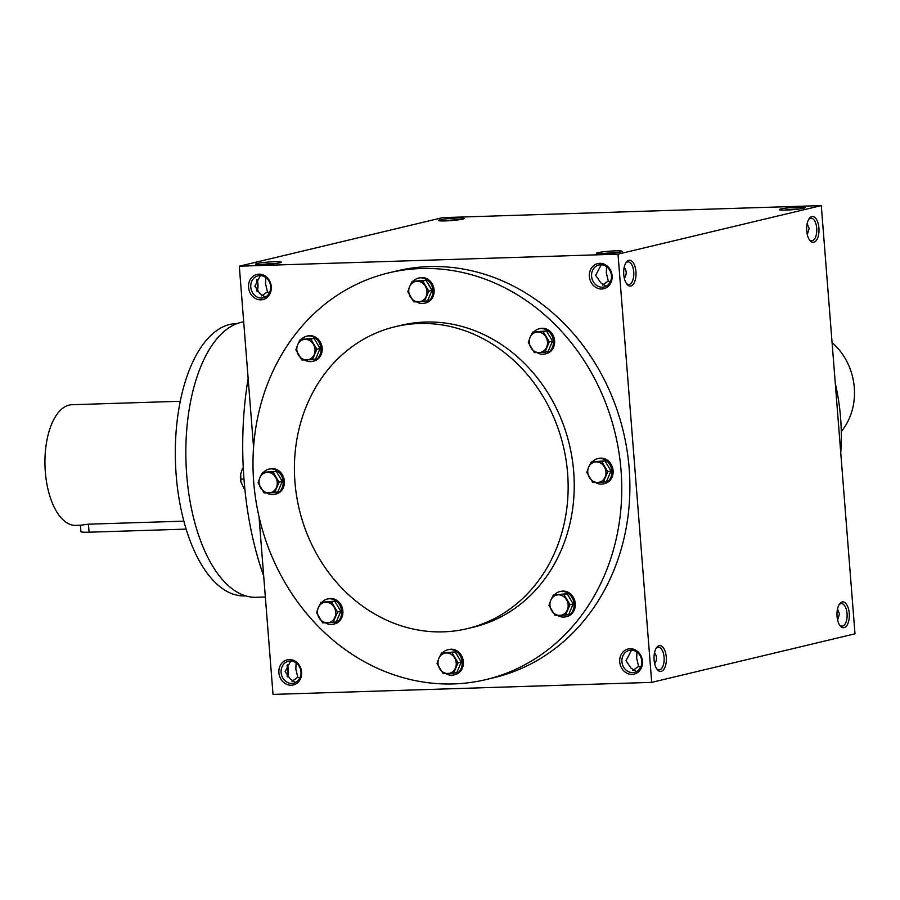 <?xml version="1.0" encoding="UTF-8"?>
<svg xmlns="http://www.w3.org/2000/svg" width="900" height="900" viewBox="0 0 900 900"><rect width="100%" height="100%" fill="white"/><g stroke="black" fill="none" stroke-linecap="round" stroke-linejoin="round"><path stroke-width="1.35" d="M261.686 295.897L267.469 291.836L269.404 292.86M267.469 291.836L265.5 283.613L265.781 277.526M260.404 275.591L254.835 286.155L259.931 293.625L265.298 297.067M257.22 291.442A11.295 5.389 88.2 0 0 257.108 279.416M626.321 283.343A11.295 5.389 88.2 0 0 628.774 284.468A11.295 5.389 88.2 0 0 633.803 273.004A11.295 5.389 88.2 0 0 628.054 261.877A11.295 5.389 88.2 0 0 625.68 263.16M624.33 278.325C626.85 274.489 626.805 270.821 624.195 267.322M260.989 264.645A11.295 0.968 175.5 0 1 275.963 263.475M591.592 276.289A11.295 9.889 -103.4 0 0 604.148 286.965A11.295 9.889 -103.4 0 0 611.134 273.679A11.295 9.889 -103.4 0 0 598.894 264.983A11.295 9.889 -103.4 0 0 591.592 276.289M601.234 264.757L595.665 275.321L600.761 282.791L606.127 286.234M589.387 276.525A12.938 11.318 -103.4 0 0 607.309 287.111A12.938 11.318 -103.4 0 0 605.554 264.859A12.938 11.318 -103.4 0 0 589.387 276.525M602.516 285.064L608.288 280.991L610.234 282.026M608.288 280.991L606.319 272.779L606.611 266.681M278.899 672.761A12.938 11.318 -103.4 0 0 296.82 683.336A12.938 11.318 -103.4 0 0 295.065 661.095A12.938 11.318 -103.4 0 0 278.899 672.761M281.104 672.525A11.295 9.889 -103.4 0 0 293.659 683.201A11.295 9.889 -103.4 0 0 300.645 669.915A11.295 9.889 -103.4 0 0 288.405 661.219A11.295 9.889 -103.4 0 0 281.104 672.525M292.027 681.3L297.799 677.227L299.734 678.262M297.799 677.227L295.83 669.015L296.111 662.918M619.729 661.916A12.938 11.318 -103.4 0 0 637.639 672.502A12.938 11.318 -103.4 0 0 635.884 650.25A12.938 11.318 -103.4 0 0 619.729 661.916M621.934 661.691A11.295 9.889 -103.4 0 0 634.477 672.367A11.295 9.889 -103.4 0 0 641.464 659.081A11.295 9.889 -103.4 0 0 629.235 650.385A11.295 9.889 -103.4 0 0 621.934 661.691M654.66 663.727C657.18 659.88 657.135 656.212 654.525 652.725M632.846 670.455L638.617 666.394L640.564 667.429M638.617 666.394L636.649 658.17L636.941 652.084M601.819 253.811A11.295 0.968 175.5 0 1 616.793 252.63M597.87 252.686A12.938 1.114 175.5 0 1 612.866 250.965A12.938 1.114 175.5 0 1 622.091 251.404A12.938 1.114 175.5 0 1 609.322 253.429A12.938 1.114 175.5 0 1 596.396 253.429A12.938 1.114 175.5 0 1 597.87 252.686M257.051 263.52A12.938 1.114 175.5 0 1 272.048 261.81A12.938 1.114 175.5 0 1 281.261 262.249A12.938 1.114 175.5 0 1 268.493 264.262A12.938 1.114 175.5 0 1 255.566 264.262A12.938 1.114 175.5 0 1 257.051 263.52M803.565 208.26A12.938 1.114 -4.5 0 0 805.05 207.709A12.938 1.114 -4.5 0 0 792.113 207.518A12.938 1.114 -4.5 0 0 779.355 209.722A12.938 1.114 -4.5 0 0 789.637 209.914A12.938 1.114 -4.5 0 0 803.565 208.26M799.751 208.935A11.295 0.968 -4.5 0 0 784.789 210.105M462.735 219.094A12.938 1.114 -4.5 0 0 464.231 218.542A12.938 1.114 -4.5 0 0 451.282 218.351A12.938 1.114 -4.5 0 0 438.536 220.567A12.938 1.114 -4.5 0 0 448.819 220.748A12.938 1.114 -4.5 0 0 462.735 219.094M458.933 219.769A11.295 0.968 -4.5 0 0 443.959 220.95M837.495 609.019L839.475 613.845L837.63 620.021M631.564 650.149L625.995 660.724L631.091 668.194L636.457 671.625M290.734 660.994L285.165 671.558L290.261 679.028L295.627 682.47M807.165 223.627L809.134 228.442L807.289 234.63M821.295 205.594L855 633.814L651.701 682.369L618.008 254.149L821.295 205.594L442.609 217.631L239.31 266.186L618.008 254.149M248.569 287.359A12.938 11.318 -103.4 0 0 266.479 297.945A12.938 11.318 -103.4 0 0 264.735 275.692A12.938 11.318 -103.4 0 0 248.569 287.359M388.8 272.846L396.934 270.9A209.104 182.88 76.6 0 1 629.168 468.439A209.104 182.88 76.6 0 1 494.077 677.655L485.955 679.601A209.104 182.88 76.6 0 1 259.493 518.704A209.104 182.88 76.6 0 1 388.8 272.846A209.104 182.88 76.6 0 1 621.045 470.385A209.104 182.88 76.6 0 1 485.955 679.601M651.701 682.369L273.015 694.406L259.02 516.69M253.564 447.266L239.31 266.186M654.086 659.981A12.938 6.176 88.2 0 0 657.18 669.488A12.938 6.176 88.2 0 0 665.111 666.855A12.938 6.176 88.2 0 0 664.571 649.901A12.938 6.176 88.2 0 0 656.494 647.775A12.938 6.176 88.2 0 0 654.086 659.981M849.251 613.373A12.938 6.176 -91.8 0 1 846.709 625.759A12.938 6.176 -91.8 0 1 840.15 625.793A12.938 6.176 -91.8 0 1 839.452 604.08A12.938 6.176 -91.8 0 1 849.251 613.373M623.756 274.59A12.938 6.176 88.2 0 0 626.85 284.096A12.938 6.176 88.2 0 0 634.781 281.452A12.938 6.176 88.2 0 0 634.241 264.51A12.938 6.176 88.2 0 0 626.153 262.384A12.938 6.176 88.2 0 0 623.756 274.59M818.921 227.97A12.938 6.176 -91.8 0 1 816.379 240.368A12.938 6.176 -91.8 0 1 809.82 240.39A12.938 6.176 -91.8 0 1 809.123 218.678A12.938 6.176 -91.8 0 1 818.921 227.97M256.815 290.981A12.938 6.176 88.2 0 0 256.68 279.979M287.145 676.373A12.938 6.176 88.2 0 0 287.01 665.37M567.608 473.344A155.205 135.743 76.6 0 1 467.336 628.639A155.205 135.743 76.6 0 1 299.239 509.209A155.205 135.743 76.6 0 1 395.224 326.711A155.205 135.743 76.6 0 1 567.608 473.344M395.224 326.711L401.321 325.26A155.205 135.743 76.6 0 1 573.705 471.881A155.205 135.743 76.6 0 1 473.434 627.176L467.336 628.639M237.071 323.55L236.081 323.584A136.237 65.002 88.2 0 0 176.175 475.099A136.237 65.002 88.2 0 0 244.744 595.924L245.734 595.89M248.141 378.484A209.104 99.776 88.2 0 0 244.058 480.049A209.104 99.776 88.2 0 0 263.689 575.966M243.686 321.84A137.959 65.835 88.2 0 0 186.716 474.93A137.959 65.835 88.2 0 0 256.162 597.285L265.343 596.992M835.29 383.31A209.104 182.88 76.6 0 1 840.6 417.938A209.104 182.88 76.6 0 1 840.746 452.734M808.639 219.465A11.295 5.389 -91.8 0 1 811.024 218.183A11.295 5.389 -91.8 0 1 816.716 228.206A11.295 5.389 -91.8 0 1 811.744 240.773A11.295 5.389 -91.8 0 1 809.28 239.648M838.969 604.856A11.295 5.389 -91.8 0 1 841.354 603.574A11.295 5.389 -91.8 0 1 847.046 613.597A11.295 5.389 -91.8 0 1 842.074 626.164A11.295 5.389 -91.8 0 1 839.621 625.039M656.651 668.745A11.295 5.389 88.2 0 0 659.104 669.87A11.295 5.389 88.2 0 0 664.144 658.406A11.295 5.389 88.2 0 0 658.395 647.28A11.295 5.389 88.2 0 0 656.01 648.562M287.55 676.845A11.295 5.389 88.2 0 0 287.438 664.808M250.774 287.134A11.295 9.889 -103.4 0 0 263.329 297.81A11.295 9.889 -103.4 0 0 270.315 284.524A11.295 9.889 -103.4 0 0 258.075 275.827A11.295 9.889 -103.4 0 0 250.774 287.134M186.143 529.11L89.078 532.192A15.525 1.327 175.5 0 1 80.921 531.664L80.415 525.206L88.448 524.183L89.078 532.192M183.87 521.145L88.448 524.183M80.415 525.229L75.701 525.375A60.356 28.8 -91.8 0 1 45 465.964A60.356 28.8 -91.8 0 1 71.865 404.73L180.248 401.276M243.292 468.214L242.528 468.236L240.593 474.491A10.35 4.939 -91.8 0 1 240.604 474.379M240.705 473.738L240.84 481.669L244.148 488.79L244.834 488.767M243.99 479.07L240.514 479.183M240.829 481.601A10.35 4.939 -91.8 0 1 240.806 481.534A10.35 4.939 -91.8 0 1 240.593 474.491L240.593 474.491M243.281 467.933L242.528 468.236M443.115 673.571L437.062 663.457L438.851 658.35A10.35 9.045 -103.4 0 0 439.65 668.621A10.35 9.045 -103.4 0 0 447.93 673.515A10.35 9.045 -103.4 0 0 455.4 668.126A10.35 9.045 -103.4 0 0 454.59 657.844A10.35 9.045 -103.4 0 0 446.31 652.961A10.35 9.045 -103.4 0 0 438.851 658.35L441.506 653.018L451.991 652.68L458.055 662.794L453.611 673.245L443.115 673.571M445.804 673.56A12.938 11.318 -103.4 0 0 453.791 674.944L455.006 674.651A12.938 11.318 -103.4 0 0 463.365 661.702A12.938 11.318 -103.4 0 0 448.999 649.485L447.772 649.778A12.938 11.318 -103.4 0 0 442.733 652.725M453.791 674.944A12.938 11.318 -103.4 0 0 462.139 661.995A12.938 11.318 -103.4 0 0 447.772 649.778M453.611 673.245L456.84 672.469L461.272 662.029L455.22 651.915L441.506 653.018M455.22 651.915L451.991 652.68M461.272 662.029L458.055 662.794M322.616 622.834L316.564 612.72L318.341 607.613A10.35 9.045 -103.4 0 0 319.151 617.884A10.35 9.045 -103.4 0 0 327.431 622.778A10.35 9.045 -103.4 0 0 334.901 617.389A10.35 9.045 -103.4 0 0 334.091 607.106A10.35 9.045 -103.4 0 0 325.811 602.212A10.35 9.045 -103.4 0 0 318.341 607.613L321.007 602.28L331.493 601.942L337.556 612.056L333.113 622.496L322.616 622.834M325.305 622.822A12.938 11.318 -103.4 0 0 333.281 624.206L334.507 623.914A12.938 11.318 -103.4 0 0 342.866 610.965A12.938 11.318 -103.4 0 0 328.5 598.748L327.274 599.04A12.938 11.318 -103.4 0 0 322.223 601.988M333.281 624.206A12.938 11.318 -103.4 0 0 341.64 611.258A12.938 11.318 -103.4 0 0 327.274 599.04M333.113 622.496L336.341 621.731L340.774 611.291L334.721 601.178L321.007 602.28M334.721 601.178L331.493 601.942M340.774 611.291L337.556 612.056M264.139 492.952L258.086 482.839L259.864 477.72A10.35 9.045 -103.4 0 0 260.674 488.002A10.35 9.045 -103.4 0 0 268.954 492.885A10.35 9.045 -103.4 0 0 276.412 487.496A10.35 9.045 -103.4 0 0 275.614 477.225A10.35 9.045 -103.4 0 0 267.334 472.331A10.35 9.045 -103.4 0 0 259.864 477.72L262.519 472.399L273.015 472.061L279.067 482.175L274.635 492.615L264.139 492.952M266.827 492.941A12.938 11.318 -103.4 0 0 274.804 494.314L276.03 494.032A12.938 11.318 -103.4 0 0 284.377 481.084A12.938 11.318 -103.4 0 0 270.011 468.866L268.796 469.159A12.938 11.318 -103.4 0 0 263.745 472.106M274.804 494.314A12.938 11.318 -103.4 0 0 283.162 481.376A12.938 11.318 -103.4 0 0 268.796 469.159M274.635 492.615L277.852 491.85L282.296 481.41L276.244 471.296L262.519 472.399M276.244 471.296L273.015 472.061M282.296 481.41L279.067 482.175M301.939 360.011L295.875 349.897L297.664 344.779A10.35 9.045 -103.4 0 0 298.474 355.061A10.35 9.045 -103.4 0 0 306.743 359.944A10.35 9.045 -103.4 0 0 314.213 354.555A10.35 9.045 -103.4 0 0 313.402 344.284A10.35 9.045 -103.4 0 0 305.134 339.39A10.35 9.045 -103.4 0 0 297.664 344.779L300.319 339.457L310.815 339.12L316.868 349.234L312.424 359.674L301.939 360.011M304.616 360A12.938 11.318 -103.4 0 0 312.604 361.373L313.819 361.08A12.938 11.318 -103.4 0 0 322.178 348.142A12.938 11.318 -103.4 0 0 307.811 335.925L306.596 336.218A12.938 11.318 -103.4 0 0 301.545 339.165M312.604 361.373A12.938 11.318 -103.4 0 0 320.963 348.435A12.938 11.318 -103.4 0 0 306.596 336.218M312.424 359.674L315.652 358.909L320.096 348.457L314.032 338.355L300.319 339.457M314.032 338.355L310.815 339.12M320.096 348.457L316.868 349.234M413.865 301.882L407.812 291.769L409.59 286.65A10.35 9.045 -103.4 0 0 410.4 296.933A10.35 9.045 -103.4 0 0 418.68 301.815A10.35 9.045 -103.4 0 0 426.139 296.426A10.35 9.045 -103.4 0 0 425.34 286.155A10.35 9.045 -103.4 0 0 417.06 281.261A10.35 9.045 -103.4 0 0 409.59 286.65L412.245 281.329L422.741 280.991L428.794 291.105L424.361 301.545L413.865 301.882M416.554 301.871A12.938 11.318 -103.4 0 0 424.53 303.244L425.756 302.951A12.938 11.318 -103.4 0 0 434.104 290.014A12.938 11.318 -103.4 0 0 419.738 277.796L418.522 278.089A12.938 11.318 -103.4 0 0 413.471 281.036M424.53 303.244A12.938 11.318 -103.4 0 0 432.889 290.306A12.938 11.318 -103.4 0 0 418.522 278.089M424.361 301.545L427.579 300.78L432.022 290.329L425.97 280.226L412.245 281.329M425.97 280.226L422.741 280.991M432.022 290.329L428.794 291.105M534.364 352.62L528.311 342.506L530.089 337.387A10.35 9.045 -103.4 0 0 530.899 347.67A10.35 9.045 -103.4 0 0 539.179 352.553A10.35 9.045 -103.4 0 0 546.649 347.164A10.35 9.045 -103.4 0 0 545.839 336.892A10.35 9.045 -103.4 0 0 537.559 331.999A10.35 9.045 -103.4 0 0 530.089 337.387L532.744 332.066L543.24 331.729L549.304 341.843L544.86 352.282L534.364 352.62M537.053 352.609A12.938 11.318 -103.4 0 0 545.029 353.981L546.255 353.689A12.938 11.318 -103.4 0 0 554.602 340.751A12.938 11.318 -103.4 0 0 540.248 328.534L539.021 328.826A12.938 11.318 -103.4 0 0 533.97 331.774M545.029 353.981A12.938 11.318 -103.4 0 0 553.387 341.044A12.938 11.318 -103.4 0 0 539.021 328.826M544.86 352.282L548.089 351.517L552.521 341.066L546.469 330.964L532.744 332.066M546.469 330.964L543.24 331.729M552.521 341.066L549.304 341.843M592.841 482.501L586.789 472.387L588.577 467.269A10.35 9.045 -103.4 0 0 589.387 477.551A10.35 9.045 -103.4 0 0 597.656 482.434A10.35 9.045 -103.4 0 0 605.126 477.045A10.35 9.045 -103.4 0 0 604.316 466.774A10.35 9.045 -103.4 0 0 596.036 461.88A10.35 9.045 -103.4 0 0 588.577 467.269L591.232 461.947L601.717 461.61L607.781 471.724L603.337 482.164L592.841 482.501M595.53 482.49A12.938 11.318 -103.4 0 0 603.518 483.863L604.732 483.57A12.938 11.318 -103.4 0 0 613.091 470.632A12.938 11.318 -103.4 0 0 598.725 458.415L597.499 458.707A12.938 11.318 -103.4 0 0 592.459 461.655M603.518 483.863A12.938 11.318 -103.4 0 0 611.865 470.925A12.938 11.318 -103.4 0 0 597.499 458.707M603.337 482.164L606.566 481.399L610.999 470.947L604.946 460.845L591.232 461.947M604.946 460.845L601.717 461.61M610.999 470.947L607.781 471.724M555.053 615.442L548.989 605.329L550.778 600.221A10.35 9.045 -103.4 0 0 551.587 610.492A10.35 9.045 -103.4 0 0 559.868 615.386A10.35 9.045 -103.4 0 0 567.326 609.998A10.35 9.045 -103.4 0 0 566.516 599.715A10.35 9.045 -103.4 0 0 558.248 594.832A10.35 9.045 -103.4 0 0 550.778 600.221L553.433 594.889L563.929 594.551L569.981 604.665L565.549 615.116L555.053 615.442M557.73 615.431A12.938 11.318 -103.4 0 0 565.717 616.815L566.933 616.523A12.938 11.318 -103.4 0 0 575.291 603.574A12.938 11.318 -103.4 0 0 560.925 591.356L559.71 591.649A12.938 11.318 -103.4 0 0 554.659 594.596M565.717 616.815A12.938 11.318 -103.4 0 0 574.076 603.866A12.938 11.318 -103.4 0 0 559.71 591.649M565.549 615.116L568.766 614.34L573.21 603.9L567.146 593.786L553.433 594.889M567.146 593.786L563.929 594.551M573.21 603.9L569.981 604.665M832.084 342.585A60.356 52.796 76.6 0 1 854.291 387.619A60.356 52.796 76.6 0 1 841.275 431.527"/></g></svg>
